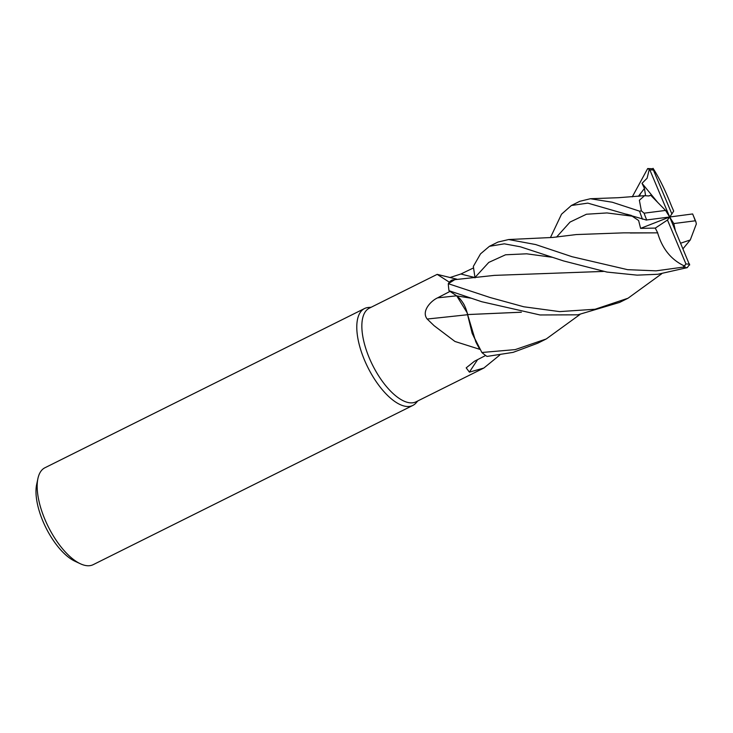 <?xml version="1.0" encoding="UTF-8"?>
<svg xmlns="http://www.w3.org/2000/svg" width="733" height="733" viewBox="0 0 733 733"><rect width="100%" height="100%" fill="white"/><g stroke="black" fill="none" stroke-linecap="round" stroke-linejoin="round"><path stroke-width="1.1" d="M473.335 266.418L475.03 277.862L473.335 266.418L480.527 253.856L489.424 246.315L504.341 243.823L520.366 246.792L563.549 260.93L607.006 272.08L637.096 275.141L657.803 274.279L687.288 267.627L689.597 264.311M661.688 273.785L628.034 298.221L595.132 309.234L559.591 311.607L523.793 306.779L490.102 297.516L448.312 283.698L455.495 279.218L448.33 283.662L449.329 282.26A52.327 22.531 63.5 0 1 449.329 282.187L437.189 274.362L369.368 308.144A52.327 22.531 63.5 0 0 369.304 357.997A52.327 22.531 63.5 0 0 416.032 401.821L483.853 368.03L469.404 372.135L466.197 367.856L474.443 361.259L485.64 355.496M521.236 312.203L467.608 314.558L467.315 313.046L456.741 295.894L449.036 290.735L457.209 296.224M459.435 298.203L460.608 299.522M463.448 303.572L464.209 304.919M467.608 314.558L475.763 341.725A43.073 18.545 63.5 0 0 479.886 349.366L454.936 341.459L434.119 325.709L427.192 319.029C421.127 311.479 430.583 301.034 437.583 297.855L450.044 291.377M449.888 277.569L460.901 273.995L473.573 267.893M371.127 307.264L368.543 307.457A54.132 23.309 63.5 0 0 364.558 308.52A54.132 23.309 63.5 0 0 364.493 360.095A54.132 23.309 63.5 0 0 412.835 405.431A54.132 23.309 63.5 0 0 416.087 402.893L417.801 400.942M364.558 308.52L44.933 467.755A54.132 23.309 63.5 0 0 37.905 478.576A54.132 23.309 63.5 0 0 44.878 519.321A54.132 23.309 63.5 0 0 80.337 563.75A54.132 23.309 63.5 0 0 93.21 564.657L412.835 405.431M37.905 478.576L36.65 484.513A48.717 20.973 63.5 0 0 42.917 521.19A48.717 20.973 63.5 0 0 74.839 561.176L80.337 563.75M603.433 271.43L494.372 275.379L452.38 279.924A43.073 18.545 63.5 0 0 449.329 282.187M452.38 279.924L449.329 282.26M473.545 267.875L474.975 277.486L488.783 262.405L505.55 254.791L526.642 253.81L552.535 257.32M467.553 314.723A916.442 99.688 -6.7 0 1 427.192 319.029M479.886 349.366A52.327 22.531 63.5 0 0 479.941 349.421A52.327 22.531 63.5 0 0 479.95 349.43L475.763 341.725M450.044 291.413L456.723 295.894C462.276 300.31 465.904 306.623 467.608 314.833M477.632 359.619A916.442 875.046 -61.7 0 0 469.404 372.135M499.704 355.111L483.853 368.03M579.876 314.549L546.232 338.976L515.235 349.604L481.874 352.491L472.18 333.396L467.544 314.558L472.18 333.387L479.941 349.421M448.312 283.698A54.132 23.3 63.5 0 0 449.008 290.717L481.673 301.712L540.047 314.97L577.787 314.824L619.632 302.408L628.034 298.221M684.356 265.969L682.982 267.16L656.072 270.844L627.595 269.671L572.024 256.706L535.676 244.556L508.656 239.535L497.954 242.064L489.424 246.315M632.277 196.856L647.688 168.544L653.195 168.782L653.424 170.074A51.429 22.137 63.5 0 0 649.887 170.019L669.678 216.995L640.596 228.375L655.293 228.091L657.675 232.837M640.532 193.301L639.524 196.206M550.428 237.62L561.524 214.201L571.355 205.497L587.802 203.123L646.552 220.083M648.668 195.968L644.582 195.674L639.368 200.265L641.384 210.875L639.607 211.186L612.293 202.235L590.395 198.735L579.757 201.318L571.355 205.497M675.276 230.29L673.783 223.565L695.26 220.798L695.855 221.659L696.35 223.931L690.275 239.957L683.037 248.716M695.855 221.659L692.63 213.954L669.678 216.995L671.877 213.963L653.424 170.074M645.975 220.047L669.678 216.995L667.479 220.028L655.293 228.091M680.71 243.191L690.275 239.957M603.323 271.412L541.696 273.675M649.09 195.913L650.675 195.244L648.623 195.931M649.887 170.019L649.346 169.094L647.083 178.238L642.026 183.323L644.463 188.436L645.553 195.61M647.688 168.544L649.722 169.699M481.874 352.491A54.132 23.3 63.5 0 0 487.005 356.43L513.127 352.362L537.701 343.227L546.232 338.976M631.333 215.429L626.486 214.173L632.167 216.171L638.617 220.505L640.596 228.375M630.261 232.993L657.666 232.847M657.73 232.792L657.638 232.865C662.33 249.018 671.474 260.16 685.08 266.281M657.638 232.865L623.664 232.856L576.294 234.56L552.709 237.446L508.656 239.535M671.877 213.963L673.691 211.067L671.565 206.193C665.482 190.727 659.306 178.11 653.048 168.324M521.365 312.221L467.581 314.567M650.675 195.244L665.573 210.426L644.096 213.193L641.384 210.875M667.479 220.028L685.932 263.917L684.356 265.96M689.625 265.089L669.678 216.995L665.573 210.426M642.026 183.323L657.657 202.354M669.678 216.995L673.783 223.565M474.975 277.523A912.191 669.513 84.5 0 1 460.901 273.995M456.613 295.82A912.191 99.221 -6.7 0 1 437.583 297.855M471.108 298.203L456.723 295.894M639.607 211.186A54.132 23.309 63.5 0 0 642.475 219.213M695.26 220.798A51.429 22.137 63.5 0 0 692.667 214.036A51.429 22.137 63.5 0 0 692.63 213.954M644.096 213.193A51.429 22.137 63.5 0 0 646.689 219.955A51.429 22.137 63.5 0 0 646.726 220.047M644.463 188.436L638.416 196.307M632.167 216.171L606.979 212.936L586.446 214.238L570.063 222.062L556.512 237.126M682.982 267.16A54.132 23.309 63.5 0 0 687.288 267.627M685.932 263.917A51.429 22.137 63.5 0 0 689.469 263.972M456.732 279.154L437.189 274.362M644.582 195.674L618.45 197.699L590.395 198.735"/></g></svg>
